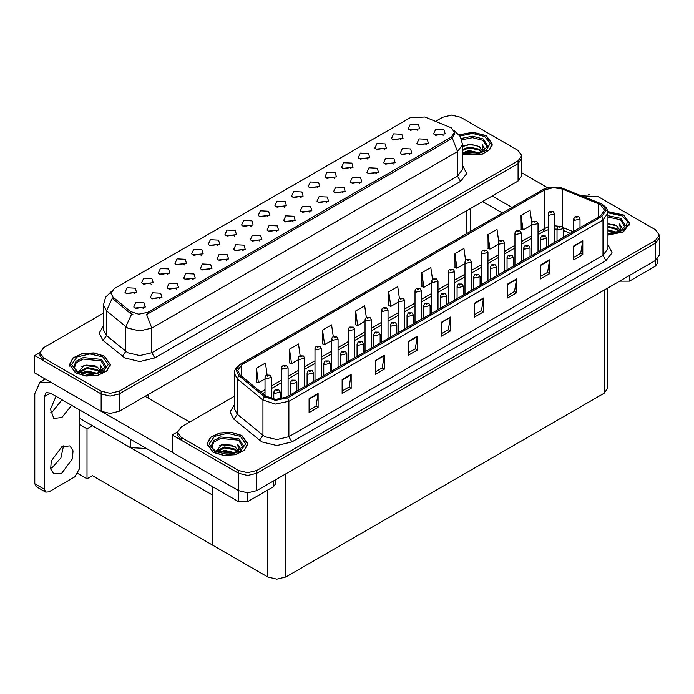<?xml version="1.0" encoding="UTF-8"?>
<svg xmlns="http://www.w3.org/2000/svg" width="694" height="694" viewBox="0 0 694 694"><rect width="100%" height="100%" fill="white"/><g stroke="black" fill="none" stroke-linecap="round" stroke-linejoin="round"><path stroke-width="1.04" d="M201.121 255.288L200.098 254.212L193.652 255.288M201.902 249.701L193.721 249.293L191.613 253.865L192.88 254.906L203.168 253.865L201.902 249.701M417.701 130.255L416.669 129.171L410.232 130.255M418.473 124.66L410.301 124.252L408.193 128.824L409.451 129.873L419.74 128.824L418.473 124.66M409.79 154.536L408.766 153.461L402.32 154.536M410.57 148.95L402.39 148.542L400.282 153.114L401.548 154.155L411.837 153.114L410.57 148.95M217.786 245.676L216.754 244.6L210.317 245.676M218.558 240.081L210.386 239.673L208.269 244.245L209.536 245.294L219.825 244.245L218.558 240.081M359.813 183.398L358.781 182.322L352.344 183.398M360.585 177.803L352.413 177.395L350.305 181.975L351.563 183.016L361.852 181.975L360.585 177.803M317.739 187.961L316.716 186.886L310.27 187.961M318.52 182.375L310.339 181.958L308.231 186.539L309.498 187.58L319.787 186.539L318.52 182.375M259.851 241.104L258.827 240.029L252.382 241.104M260.632 235.518L252.451 235.101L250.343 239.682L251.61 240.723L261.898 239.682L260.632 235.518M367.725 159.108L366.692 158.032L360.255 159.108M368.497 153.513L360.325 153.105L358.208 157.685L359.475 158.726L369.763 157.685L368.497 153.513M309.836 212.251L308.804 211.176L302.367 212.251M310.608 206.665L302.437 206.248L300.32 210.829L301.586 211.87L311.875 210.829L310.608 206.665M334.404 178.341L333.372 177.265L326.935 178.341M335.176 172.754L327.004 172.346L324.887 176.918L326.154 177.959L336.443 176.918L335.176 172.754M276.516 231.484L275.483 230.408L269.046 231.484M277.288 225.897L269.116 225.489L266.999 230.061L268.266 231.102L278.554 230.061L277.288 225.897M384.381 149.488L383.357 148.412L376.911 149.488M385.161 143.901L376.981 143.485L374.873 148.065L376.139 149.106L386.419 148.065L385.161 143.901M326.492 202.631L325.469 201.555L319.023 202.631M327.273 197.044L319.093 196.628L316.985 201.208L318.251 202.249L328.531 201.208L327.273 197.044M151.145 284.15L150.112 283.074L143.675 284.15M151.917 278.554L143.745 278.147L141.637 282.727L142.895 283.768L153.183 282.727L151.917 278.554M234.442 236.055L233.418 234.98L226.973 236.055M235.223 230.46L227.042 230.052L224.934 234.633L226.201 235.674L236.489 234.633L235.223 230.46M159.898 298.819L158.865 297.743L152.428 298.819M160.67 293.224L152.498 292.816L150.381 297.396L151.648 298.437L161.936 297.396L160.67 293.224M284.419 207.202L283.395 206.127L276.958 207.202M285.199 201.607L277.027 201.199L274.911 205.771L276.177 206.821L286.466 205.771L285.199 201.607M193.21 279.578L192.186 278.502L185.749 279.578M193.99 273.991L185.819 273.575L183.702 278.155L184.968 279.196L195.257 278.155L193.99 273.991M243.195 250.725L242.163 249.649L235.726 250.725M243.967 245.138L235.795 244.722L233.678 249.302L234.945 250.343L245.234 249.302L243.967 245.138M301.083 197.582L300.051 196.506L293.614 197.582M301.855 191.986L293.683 191.579L291.567 196.159L292.833 197.2L303.122 196.159L301.855 191.986M209.874 269.966L208.842 268.882L202.405 269.966M210.646 264.371L202.475 263.963L200.366 268.535L201.633 269.576L211.913 268.535L210.646 264.371M351.06 168.729L350.036 167.644L343.591 168.729M351.841 163.133L343.66 162.726L341.552 167.297L342.819 168.347L353.107 167.297L351.841 163.133M293.172 221.872L292.148 220.796L285.702 221.872M293.952 216.276L285.772 215.869L283.664 220.449L284.93 221.49L295.219 220.449L293.952 216.276M251.098 226.435L250.074 225.359L243.637 226.435M251.879 220.848L243.707 220.432L241.59 225.012L242.857 226.053L253.145 225.012L251.879 220.848M426.454 144.925L425.422 143.849L418.985 144.925M427.226 139.329L419.055 138.921L416.938 143.502L418.204 144.543L428.493 143.502L427.226 139.329M226.53 260.345L225.507 259.27L219.07 260.345M227.311 254.75L219.139 254.342L217.022 258.923L218.289 259.964L228.578 258.923L227.311 254.75M134.48 293.762L133.456 292.686L127.019 293.762M135.261 288.175L127.089 287.767L124.972 292.339L126.239 293.38L136.527 292.339L135.261 288.175M184.465 264.908L183.433 263.833L176.996 264.908M185.237 259.322L177.065 258.905L174.949 263.486L176.215 264.527L186.504 263.486L185.237 259.322M143.233 308.44L142.209 307.355L135.764 308.44M144.014 302.844L135.833 302.437L133.725 307.008L134.992 308.049L145.28 307.008L144.014 302.844M443.11 135.304L442.087 134.228L435.641 135.304M443.891 129.717L435.711 129.301L433.603 133.881L434.869 134.922L445.158 133.881L443.891 129.717M267.763 216.814L266.73 215.739L260.293 216.814M268.535 211.228L260.363 210.82L258.255 215.392L259.521 216.433L269.801 215.392L268.535 211.228M176.554 289.198L175.53 288.123L169.084 289.198M177.334 283.612L169.154 283.195L167.046 287.776L168.312 288.817L178.601 287.776L177.334 283.612M401.037 139.867L400.013 138.791L393.576 139.867M401.817 134.28L393.645 133.873L391.529 138.444L392.795 139.485L403.084 138.444L401.817 134.28M343.148 193.01L342.125 191.934L335.688 193.01M343.929 187.423L335.757 187.016L333.641 191.587L334.907 192.628L345.196 191.587L343.929 187.423M167.801 274.529L166.777 273.453L160.331 274.529M168.581 268.934L160.409 268.526L158.293 273.106L159.559 274.147L169.848 273.106L168.581 268.934M393.134 164.157L392.101 163.081L385.664 164.157M393.906 158.57L385.734 158.154L383.617 162.734L384.884 163.775L395.172 162.734L393.906 158.57M376.469 173.778L375.445 172.702L369 173.778M377.25 168.191L369.078 167.775L366.961 172.355L368.228 173.396L378.516 172.355L377.25 168.191M451.221 127.765L424.928 117.017L410.223 117.754L114.284 288.617L110.919 293.302L113.001 297.11L130.333 311.406L138.739 314.209L147.857 312.291L451.221 137.143L454.587 132.459L451.221 127.765M146.46 448.498L130.325 447.595L79.263 418.109M452.098 115.152L451.135 115.152M39.992 352.517L34.7 355.571L101.159 393.94L110.181 396.101L119.203 393.94L518.071 163.654L521.81 158.449L518.071 163.654L119.203 393.94L110.181 396.101L101.159 393.94L43.722 360.785L39.983 355.571L39.983 352.795L43.722 358L101.159 391.164L110.181 393.325L119.203 391.164L518.071 160.878L521.81 155.673L518.071 150.459L460.634 117.303L451.612 115.143L442.599 117.303L435.606 121.329M34.7 355.571L34.7 372.938L101.159 411.308L110.181 413.459L119.203 411.308L518.071 181.021L521.81 175.808L521.81 155.673M92.38 425.682L87.028 428.771L79.263 424.294M90.272 424.468L212.485 495.022L212.485 545.024L92.38 475.685L87.028 478.773L77.945 473.534M87.028 478.773L87.028 428.771M234.294 396.317L181.212 426.966L177.473 432.171L177.473 434.956L181.212 440.161L238.649 473.325L247.671 475.477L256.693 473.325L655.561 243.03L659.3 237.825L655.561 243.03L256.693 473.325L247.671 475.477L238.649 473.325L172.19 434.956L172.19 452.315L238.649 490.684L247.671 492.844L256.693 490.684L655.561 260.397L659.3 255.184L659.3 235.049L655.561 229.835L598.124 196.68L581.936 195.795M589.588 194.528L588.625 194.528M177.482 431.894L172.19 434.956M607.875 287.923L607.875 388.007L604.144 393.212L285.859 576.974L276.837 579.134L267.815 576.974L212.485 545.024L212.485 486.624M462.525 154.467L482.486 154.042L489.66 149.757L492.272 143.988L486.286 135.651L472.961 132.216L459.064 134.801M104.378 356.143L93.924 352.925L82.126 353.593L72.965 357.931L69.53 364.48L75.507 372.817L85.961 376.035L97.75 375.367L106.919 371.03L110.355 364.48L104.378 356.143M454.587 132.459L454.587 133.864L452.341 138.063L451.221 138.878L146.564 314.599L151.769 328.089L139.737 330.969L127.713 328.089L106.486 310.851L103.406 305.213L103.406 329.867L106.486 335.506L127.713 352.743L139.737 355.623L151.769 352.743L457.537 176.207L462.525 169.267L462.525 144.612L457.537 151.552L452.341 138.063M132.91 314.599L130.333 313.298L112.22 298.22L106.486 310.851L106.486 335.506L102.998 340.381L99.164 333.137L103.406 325.972M103.406 313.124L43.722 347.59L39.983 352.795M607.953 235.119L623.273 231.978L629.753 223.364L623.776 215.027L607.831 211.609M241.868 435.528L231.414 432.301L219.616 432.969L210.456 437.307L207.02 443.856L212.997 452.193L223.451 455.42L235.24 454.744L244.401 450.406L247.845 443.856L241.868 435.528M600.562 204.678L604.543 210.239L600.562 215.791L286.492 397.115L275.683 399.388L265.724 396.074L240.159 374.994L237.695 370.483L241.686 364.931L544.807 189.922L553.248 187.649L562.235 189.046L600.562 204.678M601.767 203.984L559.538 187.146L549.327 187.146L543.61 189.228L240.48 364.237L236.055 369.72L238.762 375.558L264.327 396.63L275.535 400.369L287.698 397.818L601.767 216.485L606.252 210.239L601.767 203.984M309.108 398.686L309.108 412.574L318.13 407.361L318.13 393.472L309.108 398.686M309.108 410.111L316.056 406.094L318.13 393.472M315.996 406.129L318.13 407.361M342.185 379.583L342.185 393.472L351.207 388.267L351.207 374.378L342.185 379.583M342.185 391.008L349.134 387L351.207 374.378M349.073 387.035L351.207 388.267M375.263 360.49L375.263 374.378L384.285 369.165L384.285 355.276L375.263 360.49M375.263 371.915L382.212 367.898L384.285 355.276M382.151 367.933L384.285 369.165M408.341 341.387L408.341 355.276L417.363 350.071L417.363 336.182L408.341 341.387M408.341 352.812L415.29 348.804L417.363 336.182M415.229 348.839L417.363 350.071M573.738 245.902L573.738 259.79L582.76 254.577L582.76 240.688L573.738 245.902M573.738 257.327L580.687 253.31L582.76 240.688M580.626 253.345L582.76 254.577M540.661 264.995L540.661 278.884L549.683 273.679L549.683 259.79L540.661 264.995M540.661 276.42L547.609 272.412L549.683 259.79M547.549 272.447L549.683 273.679M507.583 284.098L507.583 297.986L516.605 292.773L516.605 278.884L507.583 284.098M507.583 295.523L514.532 291.506L516.605 278.884M514.471 291.541L516.605 292.773M474.496 303.191L474.496 317.08L483.518 311.875L483.518 297.986L474.496 303.191M474.496 314.616L481.445 310.608L483.518 297.986M481.384 310.643L483.518 311.875M441.419 322.294L441.419 336.182L450.441 330.969L450.441 317.08L441.419 322.294M441.419 333.719L448.367 329.702L450.441 317.08M448.307 329.737L450.441 330.969M177.473 432.171L181.212 437.385L238.649 470.541L247.671 472.701L256.693 470.541L655.561 240.254L659.3 235.049M333.25 336.616L331.602 324.861L322.58 330.066L322.727 343.877M300.172 355.744L298.524 343.955L289.502 349.169L289.641 362.971M267.103 374.89L265.438 363.057L256.416 368.262L256.563 382.073M432.492 279.387L430.835 267.563L421.813 272.777L421.961 286.579M465.587 260.389L463.913 248.469L454.891 253.674L455.038 267.485M498.691 241.443L496.991 229.367L487.969 234.581L488.116 248.383M531.804 222.601L530.077 210.273L521.055 215.478L521.194 229.289M366.328 317.514L364.68 305.759L355.658 310.973L355.805 324.775M399.406 298.429L397.757 286.665L388.735 291.87L388.883 305.681M388.735 291.87L390.774 306.384L398.33 302.02M390.774 306.384L388.735 305.62M421.813 272.777L423.852 287.29L431.642 282.788M423.852 287.29L421.813 286.527M454.891 253.674L456.93 268.188L464.963 263.547M456.93 268.188L454.891 267.424M487.969 234.581L490.007 249.094L498.283 244.314M490.007 249.094L487.969 248.331M521.055 215.478L523.085 229.992L531.604 225.073M523.085 229.992L521.055 229.228M355.658 310.973L357.696 325.486L365.009 321.261M357.696 325.486L355.658 324.723M322.58 330.066L324.618 344.58L331.689 340.494M324.618 344.58L322.58 343.816M289.502 349.169L291.532 363.682L298.368 359.735M291.532 363.682L289.502 362.919M256.416 368.262L258.454 382.776L265.047 378.967M258.454 382.776L256.416 382.012M271.423 398.764L271.423 377.467L265.984 378.768L265.047 377.467L265.394 376.2L266.322 375.254L267.45 375.315L267.485 376.165L268.986 375.298L267.52 375.272L268.665 375.732L267.45 375.315M267.52 375.272L266.435 375.194M280.176 399.189L280.176 392.136L274.737 393.437L273.8 392.136L275.076 389.924L276.203 389.985L276.238 390.835L277.739 389.967L276.273 389.95L277.418 390.401L276.698 390.219M276.273 389.95L275.18 389.863M276.672 390.566L276.203 389.985M629.493 275.449L629.493 281.183L655.353 266.244L655.353 260.519M547.427 187.614L521.81 172.832M511.99 207.437L492.15 195.986M657.218 259.218L657.218 263.642L655.353 266.244M629.493 281.183L620.471 281.183L620.471 280.654M482.53 201.538L502.361 212.989M620.02 280.914L620.471 281.183M63.501 445.895L60.855 457.988L52.197 467.556L50.523 468.389M61.827 446.728L69.903 445.921L73.035 450.874L72.384 458.873L61.827 473.117L53.742 473.915L50.619 468.962L51.269 460.963L61.827 446.728M62.061 399.779L52.197 412.002L50.523 412.826M71.69 405.331L61.827 417.554L53.742 418.361L50.489 409.217L56.049 396.309M247.576 492.844L247.576 501.675L273.436 486.746L273.436 481.011M189.688 422.073L145.124 396.343M172.19 452.245L102.261 411.872M44.381 489.227L45.709 492.15L36.079 486.589L34.761 483.675L44.381 489.227L44.381 396.517L46.142 392.622L50.402 393.038L238.554 501.675L238.554 490.632M51.33 382.541L40.044 382.056L34.761 393.732L34.761 483.675M45.709 492.15L48.892 491.829L74.752 476.899L79.263 469.083L79.263 409.712M275.31 479.936L275.31 484.134L273.436 486.746M247.576 501.675L238.554 501.675M288.088 396.196L288.088 367.846L282.64 369.147L281.712 367.846L282.05 366.579L282.978 365.634L284.115 365.695L284.15 366.545L285.65 365.677L284.176 365.66L285.321 366.111L284.115 365.695M284.176 365.66L283.091 365.573M304.744 386.584L304.744 358.225L299.305 359.527L298.368 358.225L298.715 356.959L299.643 356.013L300.771 356.074L300.806 356.924L302.306 356.057L300.84 356.039L301.985 356.49L300.771 356.074M300.84 356.039L299.747 355.953M321.409 376.963L321.409 348.605L315.961 349.915L315.024 348.605L315.371 347.338L316.299 346.393L317.436 346.462L317.462 347.304L318.971 346.436L317.496 346.419L318.641 346.87L317.436 346.462M317.496 346.419L316.412 346.341M296.841 391.147L296.841 382.515L291.393 383.817L290.456 382.515L291.732 380.303L292.868 380.364L292.894 381.214L294.403 380.347L292.929 380.329L294.074 380.78L292.868 380.364M292.929 380.329L291.844 380.243M313.497 381.527L313.497 372.895L308.049 374.196L307.121 372.895L308.388 370.683L309.524 370.743L309.559 371.594L311.059 370.726L309.593 370.709L310.73 371.16L309.524 370.743M309.593 370.709L308.5 370.622M330.162 371.906L330.162 363.283L324.714 364.584L323.777 363.283L325.052 361.062L326.18 361.132L326.215 361.973L327.724 361.106L326.249 361.088L327.394 361.539L326.18 361.132M326.249 361.088L325.165 361.01M346.818 362.294L346.818 353.662L341.37 354.964L340.442 353.662L341.708 351.45L342.845 351.511L342.879 352.361L344.38 351.494L342.905 351.476L344.051 351.927L342.845 351.511M342.905 351.476L341.821 351.39M461.762 139.798L472.553 137.69L482.981 140.335L487.5 147.744M459.159 134.914L472.926 132.337L486.138 135.738L492.055 143.988L489.461 149.704L482.33 153.955L462.525 154.328M462.525 146.547L470.723 144.291L479.372 146.59L482.477 151.136M468.858 153.999L473.707 154.094M462.924 152.689L469.101 150.503L479.858 153.001M463.774 152.975L469.101 151.37L478.929 153.261M462.525 149.566L469.101 147.024L479.372 149.193L482.096 152.168M462.525 150.433L469.101 147.891L479.372 150.06L481.714 152.324M482.304 152.073L482.486 150.928L479.372 146.59M483.085 151.691L482.2 144.569L484.785 149.054L484.69 149.982M482.2 144.569L484.785 149.219M463.696 145.844L468.511 144.656L477.116 145.428M465.405 148.733L468.511 148.126L476.813 148.811M465.405 152.203L468.511 151.604L476.813 152.281M607.953 217.092L620.471 219.72L624.982 227.129M607.849 211.731L623.628 215.114L629.545 223.364L623.125 231.891L607.953 234.997M607.953 223.668L616.862 225.966L619.968 230.521M607.953 233.262L611.188 233.47M607.953 229.792L617.348 232.377M607.953 230.66L616.419 232.637M607.953 226.313L616.862 228.569L619.586 231.544M607.953 227.181L616.862 229.436L619.204 231.709M619.785 231.449L619.976 230.304L616.862 225.966M620.575 231.076L619.69 223.945L622.275 228.43L622.18 229.358M619.69 223.945L622.275 228.595M607.953 223.902L614.606 224.804M607.953 227.38L614.303 228.187M607.953 230.85L614.303 231.666M74.301 368.245L76.193 362.841L83.141 359.067L101.072 360.837L105.583 368.245M104.23 356.23L110.146 364.48L106.737 370.96L97.672 375.254L86.004 375.922L75.655 372.73L69.738 364.48L73.148 358L82.213 353.706L93.881 353.038L104.23 356.23M78.517 372.088L84.165 365.426L97.464 367.083L100.569 371.637M86.941 374.491L91.79 374.587M81.007 373.181L87.192 370.995L97.941 373.493M81.857 373.467L87.192 371.863L97.021 373.762M79.324 372.487L79.671 371.281L87.192 367.525L97.464 369.685L100.179 372.661M79.489 372.565L87.192 368.393L97.464 370.553L99.806 372.825M100.387 372.574L100.578 371.429L97.464 367.083M101.168 372.192L100.292 365.061L102.877 369.546L102.773 370.475M100.292 365.061L102.868 369.72M81.779 366.345L86.594 365.157L95.208 365.929M83.488 369.225L86.594 368.627L94.905 369.303M83.488 372.695L86.594 372.097L94.905 372.782M211.791 447.621L213.683 442.217L220.631 438.443L238.554 440.213L243.073 447.621M241.712 435.615L247.628 443.856L244.227 450.337L235.162 454.631L223.485 455.299L213.145 452.106L207.228 443.856L210.638 437.376L219.703 433.082L231.371 432.423L241.712 435.615M216.008 451.464L221.655 444.802L234.945 446.459L238.059 451.013M224.431 453.876L229.28 453.971M218.497 452.557L224.683 450.371L235.431 452.87M219.347 452.844L224.683 451.239L234.503 453.139M216.806 451.863L217.161 450.658L224.683 446.901L234.945 449.07L237.669 452.037M216.979 451.95L224.683 447.769L234.945 449.938L237.296 452.202M237.877 451.95L238.059 450.805L234.945 446.459M238.658 451.568L237.773 444.446L240.367 448.923L240.263 449.859M237.773 444.446L240.358 449.096M219.269 445.721L224.084 444.533L232.698 445.305M220.978 448.602L224.084 448.003L232.386 448.688M220.978 452.08L224.084 451.473L232.386 452.158M338.065 367.343L338.065 338.993L332.626 340.294L331.689 338.993L332.036 337.726L332.964 336.781L334.092 336.842L334.126 337.692L335.627 336.824L334.161 336.798L335.306 337.258L334.586 337.076M334.161 336.798L333.068 336.72M334.56 337.423L334.092 336.842M354.729 357.722L354.729 329.372L349.282 330.674L348.345 329.372L348.692 328.106L349.62 327.16L350.756 327.221L350.782 328.071L352.292 327.204L350.817 327.186L351.962 327.637L351.251 327.455M350.817 327.186L349.733 327.1M351.225 327.802L350.756 327.221M371.385 348.11L371.385 319.752L365.938 321.053L365.009 319.752L365.348 318.485L366.276 317.54L367.412 317.6L367.447 318.451L368.948 317.583L367.907 317.835M367.482 317.566L366.389 317.479M367.881 318.182L367.412 317.6M363.474 352.673L363.474 344.042L358.035 345.343L357.098 344.042L358.373 341.83L359.501 341.89L359.535 342.741L361.036 341.873L359.57 341.856L360.715 342.307L359.501 341.89M359.57 341.856L358.486 341.769M380.139 343.053L380.139 334.421L374.691 335.723L373.754 334.421L375.029 332.209L376.165 332.27L376.2 333.12L377.701 332.252L376.66 332.504M376.226 332.235L375.142 332.148M376.634 332.851L376.165 332.27M396.795 333.432L396.795 324.809L391.355 326.111L390.418 324.809L391.694 322.589L392.821 322.658L392.856 323.499L394.357 322.632L392.891 322.615L394.036 323.066L393.316 322.892M392.891 322.615L391.798 322.537M393.29 323.239L392.821 322.658M388.05 338.49L388.05 310.131L382.602 311.441L381.665 310.131L382.012 308.865L382.941 307.919L384.068 307.98L384.103 308.83L385.612 307.963L384.138 307.945L385.283 308.396L384.068 307.98M384.138 307.945L383.053 307.867M404.706 328.869L404.706 300.519L399.258 301.821L398.33 300.519L398.668 299.253L399.597 298.299L400.733 298.368L400.768 299.218L402.268 298.351L400.794 298.325L401.939 298.784L400.733 298.368M400.794 298.325L399.709 298.247M421.362 319.249L421.362 290.899L415.923 292.2L414.986 290.899L415.333 289.632L416.261 288.687L417.389 288.747L417.424 289.598L418.924 288.73L417.458 288.713L418.603 289.164L417.892 288.982M417.458 288.713L416.374 288.626M417.866 289.329L417.389 288.747M438.027 309.628L438.027 281.278L432.579 282.579L431.642 281.278L431.989 280.012L432.917 279.066L434.054 279.127L434.088 279.977L435.589 279.109L434.114 279.092L435.259 279.543L434.054 279.127M434.114 279.092L433.03 279.005M454.683 300.016L454.683 271.658L449.244 272.968L448.307 271.658L448.654 270.391L449.582 269.446L450.71 269.506L450.744 270.356L452.245 269.489L450.779 269.472L451.924 269.923L450.71 269.506M450.779 269.472L449.686 269.393M413.459 323.82L413.459 315.189L408.011 316.49L407.074 315.189L408.35 312.977L409.486 313.037L409.512 313.888L411.022 313.02L409.547 313.003L410.692 313.454L409.981 313.272M409.547 313.003L408.462 312.916M409.954 313.619L409.486 313.037M430.115 314.2L430.115 305.568L424.667 306.869L423.739 305.568L425.006 303.356L426.142 303.417L426.177 304.267L427.678 303.399L426.211 303.382L427.357 303.833L426.637 303.651M426.211 303.382L425.118 303.295M426.61 303.998L426.142 303.417M446.78 304.579L446.78 295.948L441.332 297.249L440.395 295.948L441.67 293.736L442.807 293.796L442.833 294.646L444.342 293.779L442.867 293.762L444.013 294.213L442.807 293.796M442.867 293.762L441.783 293.675M463.436 294.959L463.436 286.336L457.988 287.637L457.06 286.336L458.326 284.115L459.463 284.184L459.497 285.026L460.998 284.158L459.532 284.141L460.669 284.592L459.463 284.184M459.532 284.141L458.439 284.063M480.092 285.347L480.092 276.715L474.653 278.016L473.716 276.715L474.991 274.503L476.119 274.564L476.153 275.414L477.654 274.546L476.188 274.529L477.333 274.98L476.622 274.798M476.188 274.529L475.104 274.442M476.596 275.145L476.119 274.564M471.347 290.396L471.347 262.046L465.9 263.347L464.963 262.046L465.31 260.779L466.238 259.825L467.374 259.894L467.4 260.744L468.91 259.868L467.435 259.851L468.58 260.311L467.374 259.894M467.435 259.851L466.351 259.773M488.003 280.775L488.003 252.425L482.556 253.726L481.627 252.425L481.974 251.159L482.894 250.213L484.03 250.274L484.065 251.124L485.566 250.256L484.1 250.239L485.245 250.69L484.03 250.274M484.1 250.239L483.007 250.152M504.668 271.154L504.668 242.805L499.22 244.106L498.283 242.805L498.63 241.538L499.559 240.592L500.695 240.653L500.721 241.503L502.23 240.636L500.756 240.618L501.901 241.07L500.695 240.653M500.756 240.618L499.671 240.532M521.324 261.543L521.324 233.184L515.876 234.485L514.948 233.184L515.286 231.917L516.215 230.972L517.351 231.033L517.386 231.883L518.886 231.015L517.845 231.267M517.42 230.998L516.327 230.92M517.819 231.614L517.351 231.033M537.98 251.922L537.98 223.572L532.541 224.873L531.604 223.572L531.951 222.306L532.879 221.351L534.007 221.421L534.042 222.271L535.542 221.395L534.076 221.377L535.221 221.837L534.51 221.655M534.076 221.377L532.992 221.299M534.484 222.002L534.007 221.421M554.645 242.301L554.645 213.952L549.197 215.253L548.269 213.952L548.607 212.685L549.535 211.739L550.672 211.8L550.706 212.65L552.207 211.783L551.166 212.034M550.732 211.765L549.648 211.679M551.14 212.381L550.672 211.8M496.757 275.726L496.757 267.095L491.309 268.396L490.38 267.095L491.647 264.882L492.783 264.943L492.818 265.793L494.319 264.926L492.844 264.908L493.989 265.36L492.783 264.943M492.844 264.908L491.76 264.822M513.413 266.106L513.413 257.474L507.973 258.775L507.036 257.474L508.312 255.262L509.439 255.323L509.474 256.173L510.975 255.305L509.509 255.288L510.654 255.739L509.439 255.323M509.509 255.288L508.416 255.201M530.077 256.485L530.077 247.862L524.629 249.163L523.692 247.862L524.968 245.641L526.104 245.711L526.13 246.552L527.64 245.685L526.165 245.667L527.31 246.118L526.104 245.711M526.165 245.667L525.08 245.589M546.733 246.873L546.733 238.242L541.294 239.543L540.357 238.242L541.632 236.029L542.76 236.09L542.795 236.94L544.296 236.073L542.829 236.047L543.975 236.507L542.76 236.09M542.829 236.047L541.736 235.969M563.398 237.253L563.398 228.621L557.95 229.922L557.013 228.621L558.288 226.409L559.425 226.47L559.451 227.32L560.96 226.452L559.485 226.435L560.631 226.886L559.425 226.47M559.485 226.435L558.401 226.348M580.054 227.632L580.054 219L574.606 220.302L573.678 219L574.944 216.788L576.081 216.849L576.115 217.699L577.616 216.832L576.575 217.083M576.15 216.814L575.057 216.728M576.549 217.43L576.081 216.849M130.325 447.595L130.325 439.189M518.071 181.021L518.071 160.878M119.203 411.308L119.203 391.164M101.159 411.308L101.159 391.164M466.654 233.609L466.654 210.707M148.369 398.217L148.369 394.461M113.001 297.11L113.001 299.001M130.333 311.406L130.333 313.298M147.857 312.291L147.857 314.018M451.221 137.143L451.221 138.878M238.649 490.684L238.649 470.541M256.693 490.684L256.693 470.541M655.561 260.397L655.561 240.254M604.144 393.212L604.144 290.083M285.859 576.974L285.859 473.846M267.815 576.974L267.815 489.99M154.779 357.948L151.769 352.743L151.769 328.089L457.537 151.552L457.537 176.207L460.547 181.42L154.779 357.948L139.737 361.548L124.703 357.948L102.998 340.381M131.608 314.087L125.805 326.779L125.805 351.433L122.326 356.317M462.525 165.372L466.724 173.604L460.547 181.42M43.722 358L43.722 360.785M607.953 244.54L612.151 252.772L605.975 260.588L291.905 441.913L288.895 436.708L602.965 255.375L607.953 248.435L607.953 213.015L602.965 219.963L601.767 216.485M291.905 441.913L276.871 445.513L261.829 441.913L233.887 419.202L230.044 411.958L234.294 404.793M264.839 436.708L276.871 439.58L288.895 436.708L288.895 401.288L275.388 404.125L262.931 399.978L237.374 378.898L234.294 373.268L234.294 408.688L237.374 414.318L264.839 436.708M549.327 187.146L543.61 189.228M240.48 364.237L236.264 367.699L234.806 370.353L234.294 373.268M238.762 375.558L237.374 378.898L237.374 414.318L233.887 419.202M264.327 396.63L262.931 399.978L262.931 435.39L259.452 440.274M287.698 397.818L288.895 401.288L602.965 219.963L602.965 255.375L605.975 260.588M181.212 437.385L181.212 440.161M241.686 364.931L241.686 376.252M598.749 203.802L598.749 216.84M562.235 189.046L562.235 226.487M573.114 231.64L563.19 227.623M558.661 226.209L554.645 225.819M548.269 226.669L537.98 232.056M544.807 189.922L544.807 228.118L543.22 231.623L537.98 234.65M531.604 235.743L521.324 241.677M514.948 245.364L504.668 251.297M498.283 254.984L488.003 260.918M481.627 264.596L471.347 270.53M464.963 274.217L454.683 280.15M448.307 283.837L438.027 289.771M431.642 293.458L421.362 299.392M414.986 303.07L404.706 309.012M398.33 312.69L388.05 318.624M381.665 322.311L371.385 328.245M365.009 331.932L354.729 337.865M348.345 341.543L338.065 347.486M331.689 351.164L321.409 357.098M315.024 360.785L304.744 366.718M298.368 370.405L288.088 376.339M281.712 380.017L271.423 385.959M265.047 389.638L260.857 392.058M570.199 233.323L563.398 230.512M441.419 322.727L450.406 317.54M474.496 303.634L483.484 298.446M507.583 284.531L516.562 279.344M540.661 265.438L549.648 260.25M573.738 246.335L582.726 241.148M408.341 341.83L417.328 336.642M375.263 360.923L384.25 355.736M342.185 380.026L351.173 374.838M309.108 399.119L318.086 393.932M50.402 393.038L44.381 396.517M461.276 138.488L472.441 136.215L483.293 138.947L487.986 146.217L479.754 153.027L462.525 152.541M459.931 135.981L472.536 133.43L484.785 136.518L490.103 143.328L486.294 150.459L475.26 154.354L462.525 153.062M607.953 215.626L620.774 218.324L625.476 225.593L620.618 231.05L607.953 233.496M607.944 212.832L622.275 215.895L627.341 221.499L625.962 227.771L618.614 232.464L607.953 233.887M73.816 366.71L76.028 361.279L83.219 357.549L101.376 359.44L106.069 366.71L96.293 373.936L78.075 371.837L74.18 368.002L73.816 366.71M102.877 357.011L108.229 364.48L102.877 371.949L89.942 375.038L77.008 371.949L71.656 364.48L77.008 357.011L89.942 353.923L102.877 357.011M211.297 446.086L213.518 440.655L220.709 436.925L238.866 438.816L243.559 446.086L233.783 453.312L215.565 451.221L211.67 447.378L211.297 446.086M240.358 436.396L245.719 443.856L240.358 451.326L227.432 454.414L214.498 451.326L209.146 443.856L214.498 436.396L227.432 433.299L240.358 436.396M470.385 231.449L470.385 208.547M462.525 144.612L460.296 136.579L454.171 130.689M111.335 291.541L105.592 297.249L103.406 305.213M607.953 213.015L607.441 210.091L606.018 207.497L602.088 204.123L559.538 187.146M543.281 189.367L240.159 364.376M557.013 229.167L554.645 229.055M548.269 229.731L543.22 231.623M531.604 238.328L521.324 244.271M514.948 247.949L504.668 253.883M498.283 257.569L488.003 263.503M481.627 267.19L471.347 273.124M464.963 276.802L454.683 282.744M448.307 286.422L438.027 292.356M431.642 296.043L421.362 301.977M414.986 305.664L404.706 311.597M398.33 315.276L388.05 321.218M381.665 324.896L371.385 330.83M365.009 334.517L354.729 340.45M348.345 344.137L338.065 350.071M331.689 353.758L321.409 359.692M315.024 363.37L304.744 369.303M298.368 372.99L288.088 378.924M281.712 382.611L271.423 388.545M265.047 392.231L262.705 393.585M271.423 377.467L270.053 375.185L266.522 375.133M265.047 395.519L265.047 377.467M280.176 392.136L278.806 389.863L275.275 389.802M273.8 399.215L273.8 392.136M40.044 382.056L45.266 379.037M288.088 367.846L286.709 365.573L283.187 365.512M281.712 398.911L281.712 367.846M304.744 358.225L303.373 355.953L299.843 355.892M298.368 390.262L298.368 358.225M321.409 348.605L320.029 346.332L316.507 346.28M315.024 380.642L315.024 348.605M296.841 382.515L295.462 380.243L291.94 380.182M290.456 394.825L290.456 382.515M313.497 372.895L312.127 370.622L308.596 370.57M307.121 385.213L307.121 372.895M330.162 363.283L328.783 361.001L325.252 360.949M323.777 375.593L323.777 363.283M346.818 353.662L345.447 351.39L341.916 351.329M340.442 365.972L340.442 353.662M492.055 143.988L492.055 145.679M629.545 223.364L629.545 225.064M110.146 364.48L110.146 366.18M69.738 364.48L69.738 366.18M247.628 443.856L247.628 445.557M207.228 443.856L207.228 445.557M338.065 338.993L336.694 336.711L333.163 336.659M331.689 371.03L331.689 338.993M354.729 329.372L353.35 327.1L349.828 327.039M348.345 361.409L348.345 329.372M371.385 319.752L370.015 317.479L366.484 317.418M365.009 351.789L365.009 319.752M363.474 344.042L362.103 341.769L358.572 341.708M357.098 356.352L357.098 344.042M380.139 334.421L378.759 332.148L375.237 332.096M373.754 346.74L373.754 334.421M396.795 324.809L395.424 322.528L391.893 322.476M390.418 337.119L390.418 324.809M388.05 310.131L386.671 307.858L383.14 307.806M381.665 342.168L381.665 310.131M404.706 300.519L403.335 298.238L399.805 298.186M398.33 332.556L398.33 300.519M421.362 290.899L419.991 288.626L416.461 288.565M414.986 322.936L414.986 290.899M438.027 281.278L436.647 279.005L433.125 278.945M431.642 313.315L431.642 281.278M454.683 271.658L453.312 269.385L449.781 269.333M448.307 303.694L448.307 271.658M413.459 315.189L412.08 312.916L408.558 312.855M407.074 327.499L407.074 315.189M430.115 305.568L428.745 303.295L425.214 303.235M423.739 317.878L423.739 305.568M446.78 295.948L445.401 293.675L441.87 293.614M440.395 308.266L440.395 295.948M463.436 286.336L462.065 284.054L458.534 284.002M457.06 298.646L457.06 286.336M480.092 276.715L478.721 274.434L475.19 274.382M473.716 289.025L473.716 276.715M471.347 262.046L469.968 259.764L466.446 259.712M464.963 294.083L464.963 262.046M488.003 252.425L486.633 250.152L483.102 250.092M481.627 284.462L481.627 252.425M504.668 242.805L503.289 240.532L499.758 240.471M498.283 274.841L498.283 242.805M521.324 233.184L519.953 230.911L516.423 230.859M514.948 265.221L514.948 233.184M537.98 223.572L536.609 221.291L533.079 221.239M531.604 255.609L531.604 223.572M554.645 213.952L553.265 211.679L549.743 211.618M548.269 245.988L548.269 213.952M496.757 267.095L495.377 264.822L491.855 264.761M490.38 279.404L490.38 267.095M513.413 257.474L512.042 255.201L508.511 255.14M507.036 269.793L507.036 257.474M530.077 247.862L528.698 245.581L525.176 245.529M523.692 260.172L523.692 247.862M546.733 238.242L545.363 235.96L541.832 235.908M540.357 250.551L540.357 238.242M563.398 228.621L562.019 226.348L558.496 226.287M557.013 240.931L557.013 228.621M580.054 219L578.683 216.728L575.153 216.667M573.678 231.319L573.678 219"/></g></svg>
